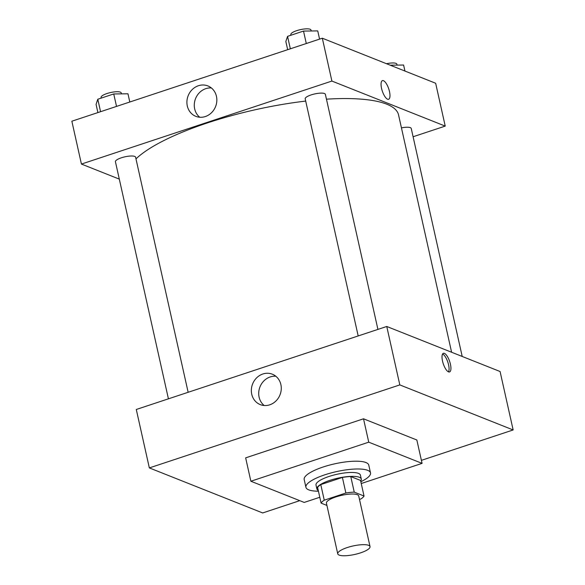 <?xml version="1.0" encoding="UTF-8"?>
<svg xmlns="http://www.w3.org/2000/svg" width="585" height="585" viewBox="0 0 585 585"><rect width="100%" height="100%" fill="white"/><g stroke="black" fill="none" stroke-linecap="round" stroke-linejoin="round"><path stroke-width="0.88" d="M368.623 545.33A16.541 4.329 -12.6 0 1 370.034 546.602A16.541 4.329 -12.6 0 1 354.832 554.434A16.541 4.329 -12.6 0 1 337.742 553.819A16.541 4.329 -12.6 0 1 350.02 546.719A16.541 4.329 -12.6 0 1 368.623 545.33M337.742 553.819L326.423 503.18A16.541 4.329 -12.6 0 1 338.7 496.073A16.541 4.329 -12.6 0 1 357.303 494.691A16.541 4.329 -12.6 0 1 358.715 495.963L370.034 546.602M321.099 503.122L317.618 487.539A22.215 5.813 -12.6 0 1 320.777 484.592L342.393 477.426L345.874 493.009L324.258 500.175A22.215 5.813 -12.6 0 0 321.099 503.122L326.927 505.433M359.49 499.429L360.872 498.968A22.215 5.813 -12.6 0 0 364.031 496.022L354.254 492.131A22.215 5.813 -12.6 0 0 345.874 493.009M364.031 496.022L360.55 480.439L350.773 476.556L354.254 492.131M342.393 477.426A22.215 5.813 -12.6 0 1 350.773 476.556M360.667 480.972A22.749 5.952 167.4 0 0 361.281 479.027A22.749 5.952 167.4 0 0 337.786 478.179A22.749 5.952 167.4 0 0 316.887 488.95A22.749 5.952 167.4 0 0 318.269 490.449M316.887 488.95L316.017 485.053A22.749 5.952 -12.6 0 1 332.894 475.291A22.749 5.952 -12.6 0 1 358.473 473.382A22.749 5.952 -12.6 0 1 360.411 475.13L361.281 479.027M320.777 484.592L324.258 500.175M318.437 491.203A33.082 8.658 -12.6 0 1 305.926 487.312A33.082 8.658 -12.6 0 1 330.474 473.104A33.082 8.658 -12.6 0 1 367.68 470.325A33.082 8.658 -12.6 0 1 370.502 472.877A33.082 8.658 -12.6 0 1 360.835 481.726M305.926 487.312L304.185 479.517A33.082 8.658 -12.6 0 1 328.733 465.316A33.082 8.658 -12.6 0 1 365.939 462.538A33.082 8.658 -12.6 0 1 368.762 465.082L370.502 472.877M319.79 497.265L304.207 502.427L250.87 481.236L368.74 442.172L422.07 463.371L361.237 483.532M250.87 481.236L245.649 457.858L363.519 418.801L368.74 442.172M363.519 418.801L416.849 440L422.07 463.371M262.68 512.95L149.343 467.912L399.818 384.908L513.147 429.953L421.397 460.351L513.147 429.953L399.818 384.908L149.343 467.912L262.68 512.95L299.761 500.665L262.68 512.95M513.147 429.953L500.087 371.519L386.758 326.474L136.283 409.478L149.343 467.912M251.74 394.231A16.358 14.742 111.7 0 1 256.735 377.756A16.358 14.742 111.7 0 1 272.354 374.203A16.358 14.742 111.7 0 1 280.01 394.846A16.358 14.742 111.7 0 1 260.267 404.608A16.358 14.742 111.7 0 1 251.74 394.231M386.758 326.474L399.818 384.908M450.428 364.206A9.821 3.4 -108.3 0 1 449.558 371.958A9.821 3.4 -108.3 0 1 443.247 363.702A9.821 3.4 -108.3 0 1 443.379 353.311A9.821 3.4 -108.3 0 1 450.428 364.206M275.813 376.228A16.358 14.742 -68.3 0 0 259.111 397.164A16.358 14.742 -68.3 0 0 264.179 405.507M448.498 371.87A9.821 3.4 71.7 0 0 448.571 364.821A9.821 3.4 71.7 0 0 442.582 354.013M326.459 99.179A138.543 36.241 -12.6 0 1 386.722 104.188A138.543 36.241 -12.6 0 1 398.539 114.857L451.598 352.25M135.976 158.893A138.543 36.241 -12.6 0 1 305.692 101.081M377.917 329.406L325.37 94.324A10.34 2.706 167.4 0 0 314.693 93.936A10.34 2.706 167.4 0 0 305.195 98.836L358.188 335.944M401.449 127.874A10.34 2.706 -12.6 0 1 410.356 127.647A10.34 2.706 -12.6 0 1 411.24 128.444L462.209 356.462M168.421 398.824L115.42 161.716A10.34 2.706 -12.6 0 1 123.091 157.277A10.34 2.706 -12.6 0 1 134.718 156.407A10.34 2.706 -12.6 0 1 135.603 157.204L188.151 392.294M445.229 126.104L331.9 81.059L81.425 164.063L71.853 121.212L322.32 38.208L435.657 83.253L445.229 126.104L413.09 136.751M81.425 164.063L119.311 179.12M216.443 96.306A16.358 14.742 111.7 0 1 211.448 112.781A16.358 14.742 111.7 0 1 195.836 116.342A16.358 14.742 111.7 0 1 188.173 95.691A16.358 14.742 111.7 0 1 207.916 85.936A16.358 14.742 111.7 0 1 216.443 96.306M322.32 38.208L331.9 81.059M383.453 80.693A9.821 3.4 -108.3 0 1 389.149 90.2A9.821 3.4 -108.3 0 1 388.608 99.274A9.821 3.4 -108.3 0 1 382.29 91.019A9.821 3.4 -108.3 0 1 382.429 80.62A9.821 3.4 -108.3 0 1 383.453 80.693M211.382 87.962A16.358 14.742 -68.3 0 0 195.551 98.624A16.358 14.742 -68.3 0 0 199.741 117.241M388.608 99.274A9.821 3.4 71.7 0 0 389.142 90.2A9.821 3.4 71.7 0 0 383.446 80.693A9.821 3.4 71.7 0 0 382.429 80.628M319.571 39.122L317.735 30.91L303.513 31.071L287.557 36.358L285.838 41.484L287.674 49.696M303.513 31.071L306.291 43.524M287.557 36.358L290.343 48.811M290.972 35.224L290.825 34.559A10.34 2.706 -12.6 0 1 298.496 30.12A10.34 2.706 -12.6 0 1 310.123 29.25A10.34 2.706 -12.6 0 1 311.001 30.047L311.213 30.983M129.804 102.009L127.969 93.797L113.739 93.958L97.79 99.238L96.064 104.364L97.9 112.576M113.739 93.958L116.525 106.404M97.79 99.238L100.576 111.691M101.205 98.112L101.059 97.439A10.34 2.706 -12.6 0 1 108.73 93A10.34 2.706 -12.6 0 1 120.356 92.137A10.34 2.706 -12.6 0 1 121.234 92.927L121.446 93.871M404.944 71.048L403.599 65.037L390.195 65.184M386.502 63.721A10.34 2.706 -12.6 0 1 395.986 63.377A10.34 2.706 -12.6 0 1 396.871 64.167L397.083 65.111"/></g></svg>
